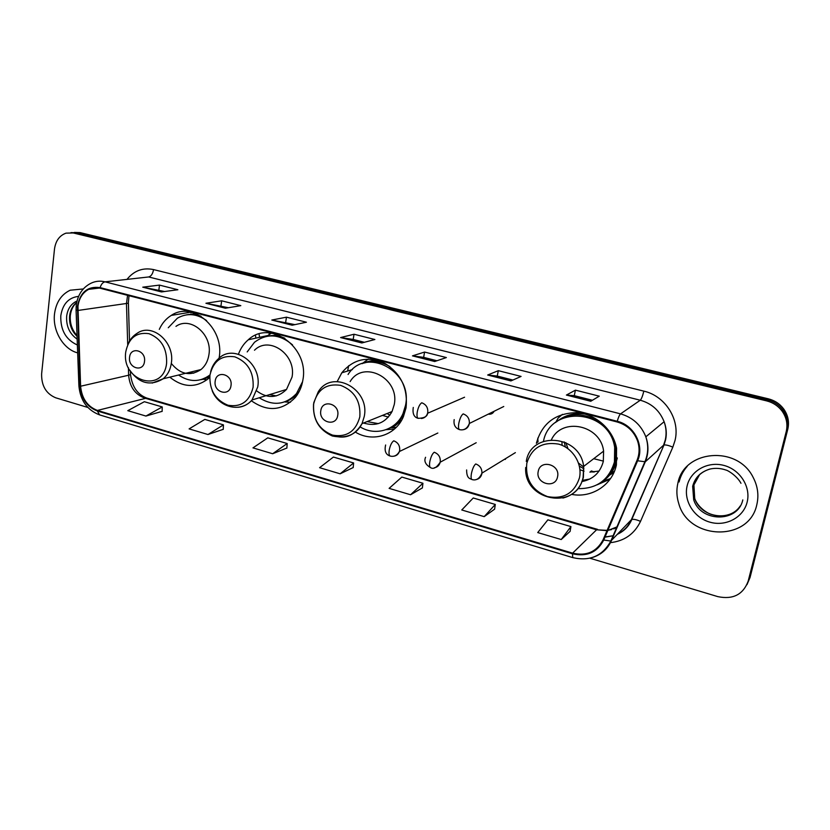<?xml version="1.0" encoding="UTF-8"?>
<svg xmlns="http://www.w3.org/2000/svg" width="830" height="830" viewBox="0 0 830 830"><rect width="100%" height="100%" fill="white"/><g stroke="black" fill="none" stroke-linecap="round" stroke-linejoin="round"><path stroke-width="1.25" d="M571.683 494.389C591.645 498.311 612.301 485.062 616.4 464.976L616.576 448.2C612.945 429.017 595.162 413.527 576.145 412.655C555.197 413.267 541.938 423.476 536.377 443.282M602.362 481.442L610.517 478.557M355.468 432.15C372.597 442.649 395.64 435.522 403.411 416.66L406.026 407.945C408.08 388.502 401.014 373.635 384.85 363.364C367.711 355.769 353.362 358.923 341.794 372.815L337.208 381.53M392.434 427.284L396.211 427.398M251.345 400.745C267.468 412.105 282.138 410.985 295.356 397.404C299.298 392.486 301.809 386.676 302.888 379.974C309.393 347.334 270.092 319 248.284 339.781C243.916 343.516 240.669 348.247 238.542 353.954M169.787 377.162C182.828 387.579 195.59 388.15 208.06 378.885L209.731 377.339M219.089 358.176L219.224 357.294C224.442 328.058 192.633 300.699 171.281 315.4C166.042 318.647 162.047 323.306 159.298 329.375M424.296 439.547L426.423 438.52M462.051 450.379L465.869 448.314M505.283 459.447L505.895 458.44M488.704 414.201C491.142 414.409 492.937 413.433 494.109 411.275M449.538 403.743L454.02 401.803M613.93 472.478L609.324 475.31M255.879 338.132L255.443 335.289M536.46 442.867L538.037 441.892L537.788 438.136M746.979 584.642L750.04 577.514L787.774 429.255C789.455 422.014 788.095 415.249 783.696 408.983C779.816 403.826 774.681 400.434 768.3 398.805L80.095 232.608L74.41 232.421M589.871 558.206L717.836 596.635C732.994 599.758 743.099 594.612 748.162 581.208L786.217 431.61C787.909 424.296 786.539 417.48 782.099 411.141C778.177 405.932 772.989 402.509 766.557 400.869L73.268 232.96L76.692 232.784L70.986 232.597L76.692 232.784L767.439 399.832L76.692 232.784L80.095 232.608M786.217 431.61L786.996 430.428C788.687 423.155 787.317 416.359 782.898 410.051C778.997 404.874 773.84 401.461 767.439 399.832C773.84 401.461 778.997 404.874 782.898 410.051C787.317 416.359 788.687 423.155 786.996 430.428L749.106 579.35L787.774 429.255M54.5 314.041C52.456 330.9 63.402 349.326 77.667 352.875C63.402 349.326 52.456 330.9 54.5 314.041C56.025 302.452 61.244 294.505 70.177 290.22C61.244 294.505 56.025 302.452 54.5 314.041M677.84 483.361C676.315 490.042 676.606 496.734 678.722 503.437C688.309 540.143 749.002 542.27 756.784 504.806C758.994 495.5 757.821 486.411 753.235 477.561C737.465 444.849 683.671 449.933 677.84 483.361C676.315 490.042 676.606 496.734 678.722 503.437C688.309 540.143 749.002 542.27 756.784 504.806C758.994 495.5 757.821 486.411 753.235 477.561C737.465 444.849 683.671 449.933 677.84 483.361M77.947 306.394C79.016 298.323 82.606 292.627 88.706 289.328C92.286 287.585 96.062 287.221 100.036 288.207L617.084 421.962C627.034 424.877 633.85 431.195 637.554 440.917C639.754 447.64 639.557 454.166 636.963 460.484L603.109 539.739C596.708 551.846 586.54 556.318 572.607 553.154L97.411 410.435C87.389 406.524 81.786 398.452 80.603 386.23L77.947 306.394M77.46 306.26L80.116 386.189C81.33 398.722 87.077 406.99 97.349 410.995L572.472 553.786C586.758 557.034 597.175 552.458 603.732 540.039L637.606 460.775C644.651 445.575 634.079 425.136 617.24 421.287L100.108 287.616C87.741 285.945 80.188 292.16 77.46 306.26M590.753 401.264L599.26 396.169L575.429 390.152L566.413 395.059L590.753 401.264M592.413 400.268L574.236 395.651L566.413 395.059M574.267 395.661L575.429 390.152M510.907 380.929L521.074 376.426L498.311 370.678L487.677 375.015L510.907 380.929M512.888 380.047L497.222 376.063L487.677 375.015M497.263 376.073L498.311 370.678M434.681 361.517L446.364 357.554L424.587 352.055L412.479 355.863L434.681 361.517M436.954 360.749L423.58 357.346L412.479 355.863M423.642 357.357L424.587 352.055M161.435 291.932L177.869 289.743L159.485 285.105L142.76 287.17L161.435 291.932M164.631 291.506L142.76 287.17M158.872 290.044L159.485 285.105M225.397 308.221L240.814 305.648L221.662 300.802L205.923 303.261L225.397 308.221M228.395 307.723L205.923 303.261M220.977 305.834L221.662 300.802M292.139 325.215L306.426 322.216L286.454 317.174L271.815 320.038L292.139 325.215M294.92 324.634L271.815 320.038M285.686 322.279L286.454 317.174M361.828 342.966L374.88 339.501L354.037 334.241L340.601 337.561L361.828 342.966M364.37 342.292L353.113 339.429L340.601 337.561M353.175 339.449L354.037 334.241M83.291 288.954L70.177 290.22L83.291 288.954M73.268 232.96L66.006 233.147C59.47 235.544 55.62 240.887 54.479 249.166L41.624 373.842C41.376 385.743 46.075 393.731 55.724 397.809L87.835 407.447M484.191 516.644L495.292 504.443L473.245 497.99L461.76 509.973L484.191 516.644L494.607 509.164M561.215 539.542L570.926 526.583L547.873 519.829L537.736 532.57L561.215 539.542L570.096 531.366M272.655 453.74L287.19 443.521L267.789 437.846L252.974 447.889L272.655 453.74L286.869 448.044M207.977 434.515L223.446 424.867L204.823 419.409L189.095 428.892L207.977 434.515L223.239 429.328M145.924 416.058L162.244 406.949L144.358 401.71L127.799 410.674L145.924 416.058L162.13 411.348M410.57 494.753L422.927 483.257L401.824 477.074L389.114 488.372L410.57 494.753L422.377 487.916M340.124 473.806L353.622 462.964L333.401 457.05L319.581 467.695L340.124 473.806L353.196 467.56M353.622 462.964L353.186 467.653M287.19 443.521L286.869 448.138M223.446 424.867L223.239 429.421M162.244 406.949L162.13 411.441M422.927 483.257L422.366 488.009M495.292 504.443L494.597 509.257M570.926 526.583L570.086 531.47M687.219 466.356C683.204 470.901 680.496 476.119 679.096 481.981M144.503 361.455C146.225 350.353 130.518 346.048 129.563 357.274C127.862 368.271 143.466 372.701 144.503 361.455M171.302 363.457C180.401 374.475 190.298 376.509 200.974 369.558C205.342 365.885 208.008 360.863 208.953 354.503C212.501 334.449 190.454 315.857 175.96 326.377M206.597 320.577C196.741 313.564 186.999 312.775 177.371 318.191L168.262 327.757M201.005 316.23C196.243 314.363 191.502 313.896 186.76 314.819M269.283 334.407L269.024 332.872M259.603 337.322L259.043 333.971M189.52 372.348L193.743 373.199M201.285 379.59L209.866 375.783M178.543 375.025C189.416 382.308 199.854 382.319 209.834 375.056M206.919 379.818L203.485 379.31M190.879 312.848L191.803 312.308M230.999 385.608C232.981 374.247 216.35 369.682 215.188 381.188C213.227 392.434 229.744 397.124 230.999 385.608M256.833 391.034C267.571 398.784 277.459 398.255 286.506 389.446L292.056 377.038C296.486 354.607 269.179 335.393 254.478 350.219M292.544 344.896C279.648 333.919 266.97 333.038 254.499 342.251L247.184 351.93M284.866 338.256C278.839 335.517 272.78 334.874 266.71 336.316M347.614 371.041L348.683 365.688M269.553 394.613L276.338 395.889M284.763 401.896C289.877 400.361 294.235 397.466 297.825 393.181L299.371 391.138M259.219 397.778C273.08 406.327 285.499 404.936 296.486 393.607L302.608 381.582M290.459 402.26L285.032 401.948M266.97 336.098L271.452 333.12M337.727 415.415C340.041 403.733 322.237 398.846 320.805 410.684C318.513 422.242 336.181 427.263 337.727 415.415M363.561 423.01C375.99 426.776 385.494 422.947 392.061 411.524L394.209 404.739C400.05 378.241 363.239 359.349 350.125 381.603M360.179 426.921C375.368 436.373 395.91 430.241 403.007 413.599L405.507 405.445C413.174 371.01 365.636 346.1 348.071 374.486M389.882 366.601C381.489 361.538 372.919 360.345 364.163 363.011M390.214 412.261L391.231 413.101M387.102 413.516L389.851 415.259M382.464 415.384L388.378 417.106M367.068 421.599L378.324 423.622M388.17 428.83C395.35 425.821 400.683 420.582 404.169 413.122L406.077 407.675M391.511 427.72L396.076 427.533M394.489 429.027L386.137 429.67M364.972 423.497L363.851 422.885M362.067 363.675L368.344 359.079M557.553 476.804C560.613 464.489 540.278 458.907 538.234 471.409C535.205 483.6 555.384 489.327 557.553 476.804M581.757 481.608C593.087 479.418 600.266 472.685 603.306 461.428L603.597 451.136C600.671 424.919 561.931 416.857 551.473 439.672M578.043 488.631C596.843 488.86 608.971 479.958 614.439 461.947L614.677 447.474C609.345 408.993 550.238 404.874 543.463 441.29M603.659 480.311C609.562 475.351 613.412 469.023 615.196 461.324L615.435 446.882C611.71 421.422 579.496 406.337 559.389 419.97M603.379 461.107L593.72 458.7M565.821 442.587L567.99 448.698M578.552 463.119L583.77 467.083M591.344 470.942L594.415 471.99M564.192 441.871L565.417 447.007M579.382 466.076L583.957 468.846M590.68 471.471L593.253 472.094M610.081 474.418L614.532 471.046M561.952 442.546L562.097 445.347M579.952 469.739L584.04 471.17M589.871 472.114L599.063 471.067M582.224 480.404L589.84 479.035M610.04 479.232L597.071 484.824M562.387 414.357L558.03 418.206L555.695 422.449M768.3 398.805L766.557 400.869M127.571 295.324L126.471 303.604L127.706 344.637M127.198 279.119C134.232 270.57 143.019 267.395 153.55 269.584L643.831 391.127C642.659 395.962 641.466 398.991 640.272 400.226L148.674 276.961L105.037 281.837C102.858 282.293 101.219 284.213 100.108 287.616M643.831 391.127C665.276 395.931 680.361 419.721 675.008 440.533L672.819 447.152L640.511 521.385C634.4 534.084 624.233 541.191 610.009 542.706M637.606 460.775L645.284 461.791L663.543 445.243L665.287 439.921C666.646 433.82 666.262 427.761 664.114 421.723C659.694 410.643 651.737 403.473 640.272 400.226L620.55 413.869C632.688 417.365 641.113 425.022 645.833 436.819C648.801 445.378 648.624 453.709 645.284 461.791L611.399 540.693C607.612 549.035 601.356 554.616 592.63 557.428M76.225 305.606L76.07 309.86L77.315 310.451M78.892 385.846C80.303 400.465 87.212 410.155 99.61 414.896L97.349 410.995M572.472 553.786L572.762 557.615C589.808 561.537 602.497 556.007 610.839 541.046L631.298 519.798L663.99 445.015C665.847 444.714 668.783 445.42 672.819 447.152M603.732 540.039L610.839 541.046L644.754 462.061C648.292 453.896 648.655 445.482 645.833 436.819L664.114 421.723C666.345 427.678 666.853 433.675 665.619 439.724L663.99 445.015L631.765 519.507C633.674 519.009 636.589 519.632 640.511 521.385M76.08 310.233L78.871 385.265L80.116 386.189M617.24 421.287C618.412 417.262 619.512 414.782 620.55 413.869L105.037 281.837C100.191 280.644 95.575 281.08 91.196 283.134C82.834 287.273 77.875 294.505 76.308 304.828M748.162 581.208L749.106 579.35M605.744 537.041L613.536 535.692M617.748 534.012C623.942 530.889 628.455 526.158 631.298 519.798L631.765 519.507C628.964 526.168 624.233 531.065 617.582 534.198M153.55 269.584C152.793 273.807 151.174 276.265 148.674 276.961M572.607 553.154L596.573 529.789L606.989 530.65M607.799 530.526L617.396 526.718M77.802 310.482L128.401 303.199L129.522 341.016M80.603 386.23L128.629 375.222C129.677 386.79 135.01 394.406 144.628 398.058L596.573 529.789L607.104 530.37M128.401 367.638L128.629 375.222L130.528 374.579C132.115 386.77 137.521 394.592 146.754 398.058L597.538 529.364M97.411 410.435L146.754 398.058M130.497 373.676L130.424 371.29M128.37 302.618L129.013 295.698M362.108 342.894L341.057 337.53M292.44 325.153L272.323 320.027M225.719 308.169L206.473 303.261M161.777 291.88L143.341 287.19M434.93 361.434L412.894 355.821M511.124 380.835L488.03 374.952M590.939 401.149L566.703 394.987M76.692 302.473C72.687 305.565 70.332 310.026 69.616 315.846C69.014 324.022 71.494 330.848 77.055 336.337M77.014 301.062L76.287 301.363C70.82 304.122 67.603 309.092 66.649 316.272C66.11 326.283 69.616 333.899 77.159 339.117M78.591 296.372C68.61 297.545 62.675 303.998 60.798 315.753C60.383 330.06 65.902 339.812 77.377 344.99M166.602 363.156C167.1 348.403 161.228 338.578 148.985 333.691C136.462 331.917 128.723 337.955 125.776 351.816C121.097 381.53 163.51 393.866 166.602 363.156M152.201 383.076L163.188 378.771C167.691 374.932 170.42 369.672 171.364 363.001C174.923 341.95 151.952 322.372 137.012 333.38C132.956 335.922 129.905 339.543 127.893 344.232M200.933 379.694L209.741 377.131M195.984 313.667L186.397 314.871M253.119 387.185C253.845 372.068 247.734 361.953 234.807 356.827C221.537 354.898 213.248 361.019 209.938 375.191C209.295 390.027 215.302 400.039 227.98 405.237C241.177 407.447 249.56 401.43 253.119 387.185M237.868 407.302C243.47 406.825 248.191 404.376 252.04 399.967L257.736 386.956C262.228 363.395 233.738 343.112 218.56 358.643C214.69 362.036 212.065 366.372 210.675 371.643M278.123 334.832L265.922 336.482M359.826 416.836C360.843 401.274 354.452 390.785 340.653 385.359C326.429 383.232 317.423 389.446 313.647 404.002C312.713 419.264 319.011 429.639 332.54 435.127C346.67 437.566 355.769 431.465 359.826 416.836M327.207 432.866C341.846 440.699 353.456 437.618 362.036 423.622L364.245 416.494C370.221 388.616 331.73 368.603 318.181 391.978L313.74 402.768M386.811 429.411L395.557 425.5L401.824 419.887M379.113 360.874C373.334 360.158 367.887 361.019 362.752 363.436M579.465 477.852C582.619 463.731 572.669 447.785 558.445 444.081C542.166 441.519 531.615 447.899 526.801 463.223C525.234 479.346 532.123 490.468 547.468 496.589C563.632 499.494 574.298 493.238 579.465 477.852M562.906 498.052C573.717 495.22 580.543 488.289 583.397 477.26L583.666 466.398C579.963 434.401 530.712 430.832 526.282 461.428M601.076 482.355C607.653 478.35 612.405 472.727 615.31 465.474L617.312 457.942M584.984 414.077C574.184 412.552 564.732 415.114 556.639 421.744M699.804 474.293L693.922 484.928L694.72 498.415C700.52 517.266 729.705 522.381 740.246 505.958M709.692 469.126C700.842 471.876 695.239 477.551 692.884 486.152L693.683 499.681C700.479 522.402 737.932 522.993 742.798 499.909M747.125 502.181C751.088 486.899 740.049 469.521 723.822 465.402C707.658 461.044 690.56 470.776 687.126 485.882C683.453 500.926 694.067 517.827 710.003 522.195C725.877 526.791 743.389 517.526 747.125 502.181M421.37 418.507C424.472 418.133 426.547 416.39 427.575 413.278L427.74 412.531C428.145 407.706 426.153 404.459 421.754 402.778C419.814 404.013 418.32 407.032 417.283 411.836C416.702 415.571 417.013 417.739 418.206 418.341C413.994 417.293 412.354 413.662 413.278 407.437M462.87 429.784C466.294 429.276 468.431 427.284 469.292 423.788L469.344 423.476C469.624 418.725 467.57 415.529 463.192 413.9C461.376 415.187 459.924 418.258 458.855 423.113C458.222 426.89 458.451 429.069 459.54 429.639C455.193 428.083 453.408 424.742 454.186 419.607M393.742 456.21C396.501 455.815 398.39 454.259 399.396 451.53L399.666 450.462C400.039 445.731 398.078 442.525 393.773 440.823C391.77 442.162 390.266 445.191 389.26 449.901C388.72 453.439 389.052 455.494 390.235 456.075C385.784 454.705 384.249 451.012 385.628 444.994M434.287 467.778C437.4 467.249 439.361 465.391 440.201 462.206L440.232 462.009C440.647 457.237 438.655 453.979 434.246 452.246C432.357 453.647 430.895 456.728 429.847 461.49C429.266 465.059 429.525 467.124 430.604 467.674C425.5 464.644 423.819 461.179 425.583 457.289M475.881 479.636C479.055 479.035 481.037 477.105 481.836 473.857L481.94 473.121C482.012 468.597 479.948 465.547 475.735 463.96C473.971 465.412 472.54 468.556 471.461 473.37C470.838 476.97 471.015 479.045 472 479.564C470.371 478.454 466.626 479.159 466.626 469.936M191.056 312.142L171.281 315.4M267.644 335.569L248.284 339.781M352.345 369.599L341.794 372.815M783.696 408.983L782.099 411.141M88.706 289.328L99.413 288.052M99.61 414.896L572.762 557.615M613.546 535.682L605.952 536.834M607.902 530.297L611.752 529.55M613.723 528.897L617.178 527.226M76.661 302.618C73.113 305.565 70.996 309.912 70.322 315.639C69.803 323.378 72.034 330.018 77.024 335.569M76.962 301.28L76.287 301.363L77.014 301.041M200.974 369.558L163.188 378.771C150.323 386.427 139.17 383.543 129.729 370.128M201.016 379.663L204.761 379.03M297.825 393.181L296.486 393.607M286.506 389.446L252.04 399.967C240.918 413.112 218.757 407.706 212.19 390.723M404.169 413.122L403.007 413.599M392.061 411.524L362.036 423.622C356.329 434.692 346.432 438.811 332.332 435.989C318.917 429.95 312.661 419.254 313.553 403.909M387.071 429.307L395.557 425.5M603.597 451.136L583.666 466.398L583.106 477.437C576.311 510.99 523.46 501.05 525.701 467.466M615.435 446.882L614.677 447.474M601.906 481.742C608.048 477.738 612.519 472.301 615.331 465.423M728.896 514.548C723.272 516.374 717.587 516.364 711.829 514.538C707.492 513.666 697.511 506.902 694.72 498.415L693.683 499.681L692.666 486.307C694.99 477.426 700.862 471.658 710.273 468.981C715.502 467.881 720.689 468.234 725.845 470.019C728.439 470.527 737.341 476.368 740.972 483.288M464.561 397.228L427.575 413.278C427.357 416.442 424.234 418.123 418.206 418.341M503.769 406.503L469.344 423.476C467.352 428.508 464.084 430.563 459.54 429.639M437.846 433.021L399.396 451.53C397.093 455.483 394.032 456.998 390.235 456.075M476.202 442.722L440.201 462.206C436.684 467.622 433.488 469.448 430.604 467.674M515.378 452.63L481.94 473.121C479.543 478.682 476.233 480.819 472 479.564"/></g></svg>
